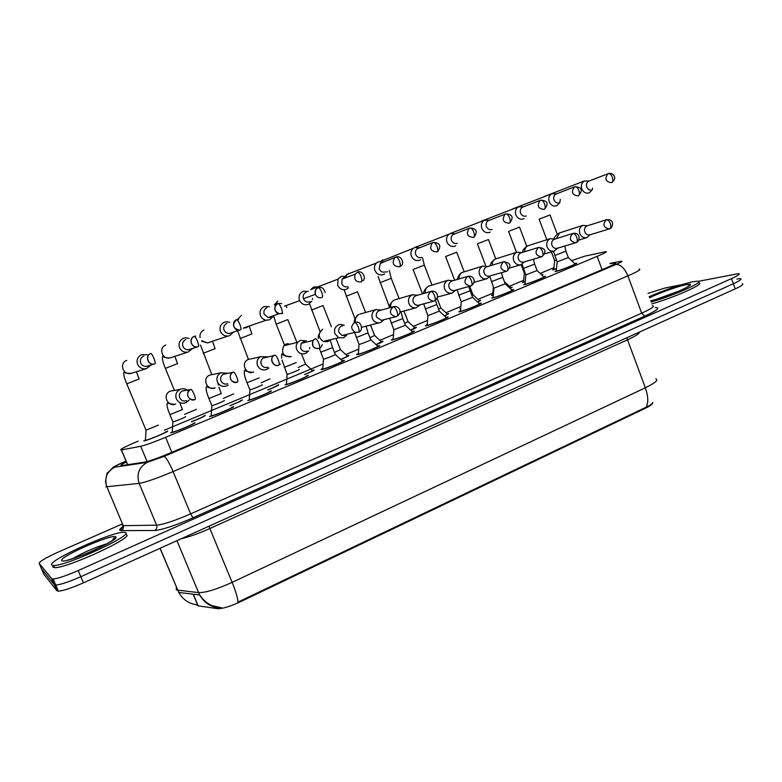 <?xml version="1.0" encoding="UTF-8"?>
<svg xmlns="http://www.w3.org/2000/svg" width="782" height="782" viewBox="0 0 782 782"><rect width="100%" height="100%" fill="white"/><g stroke="black" fill="none" stroke-linecap="round" stroke-linejoin="round"><path stroke-width="1.17" d="M194.464 423.267L194.61 422.769C198.403 422.339 175.012 432.26 170.926 432.808L170.535 432.847M233.065 407.129L233.114 406.65C237.366 406.034 213.965 415.926 209.889 416.464L209.586 416.503M270.816 391.342L270.767 390.892C275.46 390.091 252.029 399.964 247.953 400.492L247.757 400.521M307.737 375.907L307.57 375.477C312.712 374.5 289.223 384.373 285.166 384.881L285.078 384.9M342.135 360.766L343.699 360.385C348.723 359.437 325.664 369.075 321.578 369.612L321.539 369.622C320.532 369.759 320.962 369.348 322.829 368.39M377.51 345.986L379.045 345.615C383.903 344.715 361.646 353.972 357.276 354.676L357.1 354.705C356.133 354.833 356.563 354.432 358.391 353.493M412.124 331.519L413.649 331.157C418.331 330.297 396.826 339.212 392.202 340.053L391.899 340.102C390.961 340.229 391.381 339.838 393.17 338.929M446.014 317.365L447.529 317.003C452.025 316.182 431.244 324.774 426.376 325.742L425.936 325.83C425.027 325.938 425.447 325.556 427.197 324.677M479.2 303.504L480.695 303.152C485.026 302.37 464.909 310.65 459.836 311.735L459.249 311.852C458.379 311.959 458.799 311.588 460.51 310.728M511.702 289.927L513.188 289.575C517.342 288.832 497.86 296.828 492.592 298.02L491.858 298.177L493.11 297.072M543.529 276.623L545.015 276.281C549.003 275.577 530.118 283.299 524.673 284.589L523.784 284.775L525.035 283.7M574.721 263.593L576.187 263.251C580.019 262.576 561.691 270.054 556.09 271.442L555.054 271.667L556.295 270.611M167.192 431.537L167.368 431.078C170.74 430.755 147.954 440.403 144.132 440.911L143.732 440.95M205.089 415.721L205.187 415.281C205.646 415.799 201.072 417.989 191.463 421.84M242.176 400.257L242.176 399.827C243.036 400.14 238.989 402.104 230.055 405.741M278.46 385.115L278.363 384.715C279.545 384.842 276.017 386.601 267.786 389.983M313.787 369.915L313.836 369.906C315.175 369.925 312.116 371.489 304.667 374.578M347.12 355.771L348.616 355.409C349.935 355.38 347.325 356.739 340.766 359.505M381.196 341.558L382.681 341.206C383.962 341.138 381.772 342.311 376.142 344.715M414.577 327.638L416.044 327.287C417.256 327.208 415.486 328.186 410.755 330.248M447.284 314.012L448.741 313.66L444.626 316.075M479.327 300.65L480.764 300.308L477.792 302.184M460.686 308.567L459.982 308.714L460.745 307.883M510.724 287.551L512.161 287.219L510.265 288.578M493.286 295.078L491.487 295.528L492.709 294.491M541.506 274.717L542.933 274.384L542.053 275.235M525.201 281.843L522.356 282.605L523.569 281.588M556.471 268.852L552.62 269.946L553.822 268.949M138.179 441.116C124.436 446.972 118.825 449.904 121.357 449.924L140.721 446.287C145.491 445.193 153.79 442.201 165.608 437.314L597.125 256.359C604.769 253.104 607.653 251.54 605.776 251.648L584.858 256.144L571.564 260.631M196.781 604.74L197.983 605.835L217.552 608.64C222.313 608.855 229.82 606.617 240.054 601.925L645.023 408.429C650.575 405.702 653.136 403.737 652.696 402.515M553.949 267.688L540.147 273.446M523.686 280.308L509.365 286.28M492.816 293.182L477.968 299.379M460.852 306.515L445.926 312.751M427.539 320.415L413.228 326.387M393.493 334.618L379.847 340.307M358.703 349.124L345.761 354.529M323.132 363.962L164.308 430.217M736.869 279.027L740.398 278.666C742.245 279.047 739.889 280.748 733.35 283.749L80.82 576.705C68.963 581.896 60.605 584.682 55.747 585.063L54.32 584.701L41.426 568.622M218.315 607.79C210.182 606.724 203.985 602.453 199.723 594.985L198.589 592.609C205.529 592.756 216.712 589.335 232.127 582.365C235.9 591.651 237.836 598.25 237.943 602.14L646.167 407.178C650.038 405.496 652.168 404.001 652.559 402.681M742.216 283.719C744.073 284.14 741.737 285.86 735.197 288.881L83.439 582.844C71.602 588.044 63.244 590.821 58.357 591.153L56.92 590.762L43.831 574.223L41.495 568.788L54.32 584.701L55.747 585.063C60.605 584.682 68.963 581.896 80.82 576.705L733.35 283.749C739.889 280.748 742.245 279.047 740.398 278.666M113.791 538.192L115.668 537.821M698.502 281.315L738.579 273.602C740.407 273.954 738.052 275.626 731.502 278.617L78.2 570.557C66.333 575.738 57.976 578.533 53.127 578.963L51.72 578.631L39.159 563.353C39.432 561.476 45.864 557.693 58.435 552.004L122.461 523.891M647.965 293.377L665.12 287.991L681.425 284.726M126.381 461.937C121.19 464.567 119.675 465.779 121.836 465.573L144.65 462.103C149.47 461.136 157.808 458.174 169.665 453.228L606.627 267.737C614.232 264.463 617.076 262.82 615.16 262.84L610.243 263.71M553.803 269.164L556.481 268.744M554.594 260.494L556.422 260.113M589.042 181.033L584.271 180.994C581.603 182.753 580.782 185.383 581.788 188.882C583.47 192.421 585.953 193.75 589.257 192.861L592.199 189.86L592.639 188.139M589.305 180.955L588.553 181.248C586.608 182.519 586.001 184.435 586.735 186.976C587.956 189.557 589.755 190.525 592.15 189.879M556.276 270.836L557.214 270.973C562.16 269.741 578.318 263.153 574.946 263.739M557.087 261.882L568.348 257.581L566.012 251.325M587.429 225.793L582.815 225.392C579.775 227.054 578.778 229.791 579.814 233.583C581.378 236.946 583.753 238.285 586.93 237.611L590.097 234.776M587.35 225.822L586.94 225.959C584.731 227.161 584.007 229.146 584.77 231.902C585.904 234.356 587.634 235.323 589.951 234.825L609.628 228.823C610.967 228.07 611.211 226.321 610.351 223.564C609.188 220.856 607.819 219.605 606.246 219.801C602.365 224.649 603.391 227.699 609.334 228.93L609.628 228.823M523.549 281.813L525.211 281.716M524.311 273.065L525.084 273.026M556.598 193.789L551.652 193.809C548.984 195.617 548.162 198.266 549.179 201.746C550.89 205.334 553.431 206.663 556.804 205.744L559.804 202.704L560.283 199.371M556.716 193.78L555.836 194.112C553.891 195.422 553.285 197.347 554.027 199.899C555.259 202.499 557.107 203.467 559.55 202.802M492.689 294.706L493.295 294.912M523.451 206.819L518.3 206.907C515.641 208.774 514.83 211.433 515.866 214.903C517.606 218.52 520.206 219.85 523.647 218.911L524.077 218.716M523.422 206.878L522.386 207.279C520.441 208.618 519.844 210.563 520.587 213.095C521.858 215.715 523.735 216.692 526.237 216.008M510.157 288.47L510.939 287.708M489.571 220.143L484.175 220.329C481.556 222.254 480.764 224.923 481.81 228.344C483.579 232 486.228 233.339 489.757 232.371L490.275 232.127M489.424 220.26L488.163 220.749C486.238 222.137 485.661 224.082 486.414 226.585C487.704 229.234 489.62 230.211 492.181 229.507M477.704 302.096L479.542 300.796M471.898 295.41L472.954 294.687L469.738 286.28M454.938 233.759L450.285 233.544L449.22 234.101C446.688 236.086 445.945 238.745 446.981 242.097C448.8 245.773 451.507 247.122 455.104 246.135L455.759 245.822M454.713 233.945L453.13 234.551C451.263 235.988 450.706 237.933 451.468 240.387C452.778 243.055 454.743 244.033 457.353 243.319M444.547 315.996L447.5 314.159M438.643 309.242L440.843 307.991L437.118 298.343M525.015 283.934L525.817 284.11C530.626 282.967 547.273 276.154 543.754 276.779M525.787 274.893L537.097 270.552L534.722 264.248M554.927 239.077L550.196 238.676C547.087 240.367 546.061 243.134 547.126 246.975C548.69 250.338 551.095 251.687 554.33 251.032L557.605 248.168M554.624 239.165L554.194 239.312C551.936 240.543 551.193 242.547 551.965 245.333C553.109 247.796 554.858 248.774 557.214 248.275L576.178 242.606C577.458 241.873 577.654 240.113 576.774 237.337C575.601 234.6 574.252 233.319 572.737 233.486C568.768 238.383 569.795 241.462 575.835 242.723L576.178 242.606M493.09 297.297L493.765 297.531C498.417 296.476 515.592 289.428 511.927 290.083M493.833 288.187L505.201 283.807L502.787 277.444M521.721 252.645L516.853 252.244C513.676 253.974 512.621 256.77 513.706 260.65C515.289 264.013 517.713 265.381 520.988 264.746L524.39 261.843M521.174 252.811L520.714 252.967C518.407 254.218 517.655 256.252 518.437 259.067C519.59 261.52 521.359 262.508 523.745 262.038L541.965 256.692C543.187 255.988 543.343 254.228 542.434 251.423C541.242 248.656 539.922 247.347 538.456 247.483C534.399 252.41 535.435 255.528 541.564 256.838L541.965 256.692C546.872 251.442 545.768 248.353 538.642 247.415L538.456 247.483M460.49 310.962L461.028 311.236C465.515 310.278 483.247 302.976 479.434 303.66M461.194 301.754L472.631 297.326L470.178 290.924M487.773 266.515L482.777 266.115C479.522 267.874 478.447 270.719 479.552 274.629C481.125 277.972 483.559 279.36 486.863 278.783L490.451 275.841M486.971 266.76L486.502 266.916C484.136 268.197 483.354 270.259 484.156 273.104C485.309 275.547 487.088 276.545 489.503 276.105L506.971 271.11C508.124 270.425 508.232 268.666 507.303 265.831C506.101 263.035 504.791 261.696 503.403 261.804C499.248 266.74 500.275 269.898 506.482 271.276L506.971 271.11C511.78 265.87 510.666 262.732 503.628 261.716L503.403 261.804M649.177 296.681C665.462 289.682 680.008 284.697 692.803 281.735L697.798 281.158C706.038 281.158 673.673 295.704 651.142 302.028M698.463 282.986C706.713 283.016 674.358 297.59 651.826 303.875M51.7 565.083C46.558 561.163 111.973 531.584 123.751 532.288L125.355 532.532C134.484 534.565 66.568 566.041 53.665 565.523L51.7 565.083M126.244 534.644C135.394 536.745 67.526 568.27 54.593 567.683L52.462 566.852M419.514 247.689L414.763 247.483L413.355 248.275C411.009 250.328 410.345 252.957 411.371 256.154C413.228 259.868 415.985 261.217 419.67 260.201L420.54 259.771M419.318 247.933L417.217 248.735C415.467 250.23 414.978 252.146 415.721 254.492C417.07 257.2 419.074 258.177 421.742 257.434M410.677 330.17L414.802 327.795M404.665 323.347L408.067 321.578L403.952 311.011M383.288 261.931L378.42 261.745L376.425 263.035C374.461 265.147 373.972 267.639 374.949 270.533C376.836 274.287 379.661 275.635 383.424 274.59L384.695 273.905M383.356 262.253L380.296 263.426L379.162 268.93C380.521 271.657 382.574 272.644 385.311 271.882M376.064 344.647L381.43 341.714M369.954 337.746L374.617 335.449L370.531 325.048M346.221 276.515L341.235 276.339L338.059 279.115L337.677 285.244C339.603 289.037 342.487 290.396 346.338 289.32L348.518 287.864M347.316 277.131L344.324 277.239L342.096 279.106L341.744 283.7C343.132 286.456 345.233 287.444 348.029 286.662M340.688 359.427C346.299 357.061 348.518 355.888 347.355 355.927M334.471 352.447L340.444 349.613L336.436 339.476M427.177 324.911L427.598 325.234C431.899 324.374 450.217 316.808 446.258 317.521M427.862 315.625L439.376 311.138L436.874 304.677M453.081 280.709L447.939 280.298C444.606 282.097 443.502 284.971 444.626 288.929C446.18 292.224 448.604 293.631 451.908 293.142L455.74 290.142M467.822 276.349L451.507 281.188C449.093 282.498 448.291 284.58 449.103 287.453C450.246 289.868 452.025 290.884 454.44 290.503L471.165 285.86C472.25 285.195 472.308 283.436 471.351 280.582C470.129 277.757 468.858 276.378 467.519 276.457C463.276 281.373 464.283 284.58 470.539 286.056L471.165 285.86C476.903 281.891 473.54 274.99 467.822 276.349L467.519 276.457M393.151 339.163L393.444 339.525C397.539 338.782 416.493 330.923 412.368 331.685M393.805 329.789L405.408 325.253L402.867 318.724M417.608 295.215L412.3 294.804C408.898 296.632 407.764 299.555 408.908 303.553C410.394 306.74 412.759 308.167 416.004 307.844L420.237 304.775M430.804 291.451C426.464 296.28 427.412 299.526 433.648 301.207L434.479 300.962C435.525 300.317 435.535 298.558 434.548 295.684C433.316 292.82 432.065 291.412 430.804 291.451L415.711 295.782C413.248 297.111 412.427 299.232 413.258 302.135C414.352 304.481 416.092 305.518 418.487 305.244L419.044 305.097M358.371 353.738L358.547 354.138C362.418 353.523 382.036 345.351 377.755 346.152M358.997 344.266L359.163 344.432C361.489 344.002 373.239 339.144 370.707 339.662L368.117 333.083M381.333 310.073L375.849 309.643C372.369 311.51 371.206 314.462 372.369 318.509C373.688 321.412 375.849 322.878 378.859 322.907L380.873 322.458L383.942 319.721M393.502 306.7L379.104 310.718C376.572 312.077 375.731 314.217 376.572 317.16L381.411 320.346L382.877 319.975M305.684 364.217L312.771 370.981M308.294 291.432L303.181 291.275C299.545 293.162 298.333 296.173 299.535 300.308L299.672 300.64C301.705 304.227 304.618 305.479 308.391 304.384L311.881 301.09M306.085 292.273C303.484 293.612 302.585 295.772 303.406 298.734L303.436 298.822C304.863 301.608 307.003 302.595 309.868 301.793M312.438 299.32L312.536 298.401M304.589 374.51C311.089 371.812 313.738 370.453 312.556 370.433M298.216 367.462L305.557 364.08L301.412 353.718M269.458 306.7L264.228 306.564C260.504 308.489 259.253 311.539 260.484 315.723C261.608 318.264 263.514 319.77 266.193 320.219L269.546 319.809L273.104 316.485M266.936 307.658C264.238 309.056 263.329 311.275 264.218 314.305L268.158 317.551L270.797 317.287L272.644 315.977M267.708 389.915C274.981 386.924 278.109 385.37 277.072 385.252M261.198 382.779L269.956 378.85M229.703 322.34L227.239 321.754L224.336 322.223C220.524 324.188 219.243 327.287 220.495 331.509C222.039 334.725 224.551 336.231 228.031 336.045L229.761 335.605L233.388 332.262M226.848 323.416C224.082 324.843 223.153 327.091 224.053 330.16C225.148 332.458 226.936 333.552 229.409 333.474L231.609 332.721M229.976 405.663C237.953 402.437 241.579 400.667 240.856 400.384M223.32 398.419L233.583 393.933M188.99 338.352L185.442 337.795L183.477 338.254C179.577 340.268 178.257 343.406 179.528 347.677C181.268 351.157 184.044 352.643 187.856 352.135L192.704 348.43M185.784 339.564C182.939 341.02 181.991 343.308 182.91 346.406C184.151 348.909 186.136 349.994 188.873 349.671L190.143 349.251M191.375 421.772C200.026 418.311 204.18 416.337 203.838 415.848M184.542 414.372L196.419 409.357M145.159 440.09L145.481 440.334C148.844 439.885 168.941 431.381 165.989 431.654M145.833 430.217L158.414 425.125M147.29 354.774L141.62 354.686C137.612 356.739 136.254 359.925 137.554 364.246C139.421 367.882 142.363 369.348 146.39 368.654L151.014 365.028M143.692 356.103C140.789 357.599 139.802 359.916 140.75 363.053C142.08 365.673 144.201 366.748 147.094 366.269L147.798 366.054M322.81 368.635L322.878 369.075C326.495 368.586 346.827 360.091 342.389 360.932M323.416 359.065L323.523 359.251C325.693 358.899 337.873 353.845 335.243 354.393L332.604 347.755M344.276 325.292L340.532 324.374L338.557 324.823C334.989 326.729 333.797 329.73 334.979 333.816L338.772 337.736L343.669 337.775L346.778 335.067M342.751 325.703L341.626 325.996C339.046 327.384 338.176 329.554 339.036 332.526L342.076 335.488L345.351 335.41L346.944 334.305M286.447 383.874L286.476 384.324C290.063 383.874 310.767 375.174 306.261 376.025M287.004 374.207L287.111 374.392C289.232 374.07 301.657 368.899 299.007 369.436M306.329 340.874L300.376 340.365L297.815 342.242C296.134 344.412 295.772 346.827 296.72 349.476C298.685 353.298 301.647 354.617 305.606 353.454L308.724 350.776M304.56 341.314L301.138 343.357L300.611 348.264C302.048 351.03 304.198 351.998 307.062 351.147M309.555 348.821L309.75 347.579M249.155 399.524L249.292 399.925C252.879 399.465 273.544 390.756 269.419 391.45M249.751 389.719L249.908 389.876C252.039 389.544 264.433 384.363 262.019 384.822M267.512 356.836L260.367 356.739C257.317 358.918 256.369 361.841 257.542 365.517C259.546 369.368 262.576 370.697 266.633 369.495L268.812 368.048M265.509 357.306L263.192 358.078C261.071 359.681 260.435 361.783 261.276 364.373C262.732 367.169 264.932 368.136 267.874 367.266M211.013 415.535L211.238 415.887C214.835 415.418 235.47 406.689 231.746 407.227M211.648 405.584L211.854 405.711C213.985 405.379 226.36 400.188 224.18 400.55M227.816 373.219L220.71 372.818C217.298 374.979 216.194 378.019 217.416 381.939C219.468 385.839 222.577 387.158 226.721 385.927L228.1 385.164M225.578 373.679L223.281 374.295C220.866 375.878 220.094 378.068 220.974 380.873C222.469 383.698 224.717 384.666 227.728 383.767M171.981 431.918L172.304 432.211C175.901 431.732 196.526 422.984 193.203 423.365M172.656 421.821L172.91 421.918C175.041 421.576 187.416 416.376 185.481 416.64M188.579 391.283C186.243 388.83 183.487 388.155 180.28 389.25L179.87 389.426C176.243 391.596 175.06 394.715 176.321 398.771C178.413 402.701 181.59 404.03 185.833 402.759L189.097 400.091M184.777 390.472L182.206 391.029C179.625 392.613 178.785 394.861 179.694 397.774C181.219 400.628 183.516 401.596 186.605 400.677M198.159 605.864L193.291 594.203M217.552 608.64L216.976 607.243M240.054 601.925L239.761 601.231M645.023 408.429L644.788 407.803M602.072 269.673L597.125 256.359M171.825 452.319L165.608 437.314M147.084 461.556L140.721 446.287M127.662 464.694L121.474 449.904M176.361 587.409L176.302 589.745L177.504 590.127L198.589 592.609L176.937 540.665M655.746 378.791C658.718 379.954 655.248 382.955 645.336 387.794L627.526 339.799L209.859 528.515L232.127 582.365L645.336 387.794C648.249 396.122 648.532 402.593 646.167 407.178M196.859 604.75C188.931 603.753 182.89 599.647 178.746 592.433L160.124 548.25M735.197 288.881L731.502 278.617M83.439 582.844L78.2 570.557M56.92 590.762L51.72 578.631M208.99 526.218L209.859 528.515C198.423 533.598 188.843 537.029 181.101 538.788M639.285 332.135C639.872 333.367 635.952 335.918 627.526 339.799L626.949 337.697M125.755 461.155C117.583 464.664 113.664 466.717 114.016 467.294L147.27 462.348L164.103 456.375L615.874 264.502C621.485 262.068 623.186 261.002 620.976 261.315L610.107 263.329M639.021 269.086C641.66 269.194 637.956 271.452 627.907 275.86L173.096 471.566C156.957 478.359 145.638 482.308 139.147 483.393L105.785 486.824M125.501 461.263L113.595 466.922L107.662 472.787C107.212 472.113 106.499 475.065 105.531 481.634L106.87 486.844C104.221 478.173 106.782 471.654 114.573 467.265M121.796 524.849L123.204 525.67L156.615 525.172C163.282 524.566 174.621 520.792 190.632 513.872L641.68 313.171C651.631 308.626 655.228 306.114 652.471 305.625M123.253 526.511C120.692 528.476 120.037 529.424 121.278 529.355L123.204 525.67L106.87 486.844L123.214 525.66C123.879 527.811 123.243 529.463 121.308 530.616C118.639 530.548 119.294 529.14 123.253 526.403M655.355 307.6C660.81 307.482 657.271 310.327 644.749 316.123L192.949 517.821C174.875 525.651 162.099 529.883 154.601 530.499L121.308 530.616M39.159 563.353L41.495 568.788M615.874 264.502C620.497 264.208 624.515 267.991 627.907 275.86L641.68 313.171L644.749 316.123M147.27 462.348C139 467.05 136.303 474.058 139.147 483.393L156.615 525.172C157.329 527.488 156.654 529.267 154.601 530.499M164.103 456.375C166.165 457.431 169.156 462.494 173.096 471.566L190.632 513.872L192.949 517.821M614.72 263.905L614.369 262.947M611.553 182.675L611.798 182.568C618.66 177.26 611.7 172.05 608.298 173.604L607.858 173.79C604.437 178.892 605.669 181.854 611.553 182.675C612.932 181.854 613.186 180.036 612.326 177.231C611.201 174.591 609.852 173.379 608.298 173.604L588.553 181.248M539.121 219.195L550.039 214.942M543.871 196.683L584.271 180.994M609.804 228.755C613.547 227.288 614.457 218.54 606.373 219.752L606.246 219.801M554.702 255.509L565.963 251.188L564.741 246.037M560.352 232.616L559.492 232.938L556.452 238.598M578.201 195.911L578.494 195.774C583.128 190.075 581.925 187.064 574.878 186.742L574.389 186.957C570.948 192.147 572.219 195.129 578.201 195.911C579.521 195.109 579.736 193.291 578.846 190.446C577.702 187.778 576.383 186.546 574.878 186.742L555.836 194.112M508.574 231.394L519.541 227.112M512.992 208.804L551.652 193.809M544.086 209.429L544.438 209.273C548.944 203.613 547.693 200.573 540.704 200.172L540.137 200.436C536.706 205.715 538.016 208.716 544.086 209.429C545.347 208.657 545.523 206.829 544.604 203.975C543.451 201.267 542.151 200.006 540.704 200.172L522.386 207.279M477.401 243.837L488.437 239.536M481.477 221.169L518.3 206.907M509.199 223.271L509.62 223.075C513.911 217.347 512.621 214.288 505.739 213.916L505.084 214.239C501.673 219.615 503.051 222.626 509.199 223.271C510.392 222.518 510.519 220.69 509.581 217.807C508.408 215.07 507.127 213.779 505.739 213.916L488.163 220.749M445.584 256.535L456.688 252.205M450.197 233.535L484.175 220.329M473.501 237.435L474.029 237.181C477.978 231.58 476.619 228.51 469.972 227.982L469.161 228.393C465.857 233.877 467.304 236.887 473.501 237.435C474.625 236.702 474.703 234.874 473.736 231.961C472.553 229.194 471.302 227.875 469.972 227.982L453.13 234.551M413.111 269.497L424.294 265.127L422.534 257.777M416.464 246.682L415.32 247.298M576.344 242.528C580.41 240.924 580.518 231.99 572.883 233.427L572.737 233.486M523.363 268.461L534.663 264.111L533.412 259.213M528.691 245.48L527.791 245.822C525.641 247.024 524.605 248.999 524.693 251.726M491.36 281.696L502.728 277.307L501.458 272.703M496.365 258.627L495.417 258.979C493.159 260.25 492.103 262.312 492.259 265.157M458.682 295.205L470.119 290.767L468.858 286.525M463.335 272.048L462.348 272.419C459.972 273.768 458.897 275.938 459.151 278.91M687.828 286.349L688.551 286.251M656.733 299.183L679.568 290.855M649.588 297.795C658.268 293.299 677.691 286.329 685.97 284.756C703.116 281.051 668.678 296.847 650.712 300.845M112.823 540.01L113.419 539.912M72.579 558.671C83.684 552.307 95.248 547.302 107.281 543.676M61.846 560.606C57.497 557.576 112.041 533.568 115.58 536.853C122.324 538.896 64.163 564.702 61.846 560.606M113.253 538.974L114.817 538.778M436.972 251.921L437.676 251.569C441.488 245.929 440.051 242.87 433.365 242.371L432.309 242.948C429.22 248.529 430.774 251.521 436.972 251.921C438.018 251.218 438.047 249.39 437.05 246.447C435.857 243.652 434.626 242.293 433.365 242.371L417.217 248.735M379.954 282.742L391.235 278.324L389.289 270.455M382.926 259.839L380.795 261.335M386.425 272.019L387.549 271.706M399.563 266.76L400.589 266.183C405.164 263.827 401.127 254.649 395.878 257.112L394.411 258.021C391.802 263.69 393.512 266.594 399.563 266.76C400.54 266.075 400.521 264.248 399.494 261.276C398.282 258.451 397.07 257.063 395.878 257.112L380.296 263.426M346.094 296.261L357.472 291.794M348.674 273.28L345.546 276.242M357.716 272.126L355.175 274.15C353.787 279.643 355.82 282.243 361.264 281.95C362.164 281.295 362.086 279.467 361.03 276.466C359.798 273.612 358.625 272.185 357.501 272.204L357.452 272.214M311.51 310.073L323.005 305.557M317.736 286.916L313.68 287.014L310.698 289.614L338.059 279.115M425.3 309.007L436.815 304.521L435.535 300.376M429.582 285.772L428.575 286.144C426.043 287.59 424.968 289.878 425.34 292.996M391.186 323.103L402.798 318.567L400.961 311.793M389.24 307.883C389.104 305.439 390.677 302.888 393.962 300.21L394.05 300.18C391.362 301.735 390.277 304.159 390.805 307.443M397.109 316.358C402.945 311.959 398.908 305.576 393.913 306.583L393.209 306.808C388.82 311.334 389.612 314.647 395.584 316.739L396.992 316.407C397.93 315.801 397.891 314.041 396.865 311.138C395.624 308.235 394.402 306.798 393.209 306.808M356.338 337.511L368.048 332.917L366.093 326.153M354.236 322.653C353.865 320.288 355.351 317.58 358.703 314.54L358.772 314.511C355.888 316.211 354.813 318.802 355.556 322.272M378.859 322.907L363.982 326.69M318.43 287.571L318.137 287.668C315.459 289.057 314.54 291.275 315.381 294.345C316.827 297.287 319.046 298.333 322.037 297.512C322.849 296.886 322.712 295.058 321.617 292.028C320.376 289.135 319.232 287.678 318.186 287.659L318.137 287.668M276.173 324.178L287.796 319.603M277.933 301.041L274.345 304.843M281.315 313.631L282.81 313.25M286.701 307.668L286.437 305.469M278.167 303.396L277.864 303.504C273.368 307.394 273.788 310.796 279.115 313.719L281.843 313.455C282.566 312.859 282.361 311.041 281.237 307.981C279.976 305.048 278.871 303.553 277.903 303.494L277.864 303.504M240.054 338.596L251.863 333.953M241.384 315.39L237.66 319.447M266.193 320.219L243.212 328.108L246.35 327.717M246.721 327.55L248.5 326.29M238.627 319.388L236.584 319.74C231.736 324.569 232.616 328.029 239.224 330.131L240.641 329.789C241.276 329.232 241.012 327.414 239.849 324.325C238.569 321.353 237.493 319.828 236.614 319.73L238.627 319.388M203.134 353.347L215.148 348.606M204.024 330.043L203.643 330.209C200.759 331.812 199.566 334.266 200.075 337.589M201.688 340.727L207.465 342.907L209.087 342.496M195.637 336.045L194.259 336.377C188.247 338.43 191.277 348.313 197.445 346.827L198.403 346.543C198.941 346.025 198.608 344.197 197.416 341.079C196.116 338.078 195.07 336.504 194.288 336.368L195.637 336.045M165.383 368.42L177.631 363.581M165.813 345.038L165.432 345.204C158.287 348.156 162.402 359.886 169.89 357.941L170.984 357.609M147.094 366.269L154.367 363.962C147.925 365.644 144.983 355.39 150.877 353.435L150.848 353.444C144.543 355.615 147.964 365.82 154.367 363.962L155.09 363.728C155.52 363.239 155.119 361.421 153.888 358.273C152.568 355.233 151.571 353.62 150.877 353.435L150.848 353.444M126.772 383.835L139.264 378.899M126.743 360.375L126.342 360.541C118.874 363.63 123.458 375.712 131.18 373.346L131.806 373.151M358.674 332.184C363.171 331.255 361.978 321.656 356.494 322.184L354.705 322.526C350.6 325.889 350.756 329.154 355.165 332.321L358.527 332.242C359.427 331.656 359.329 329.906 358.283 326.964C357.012 324.031 355.82 322.555 354.705 322.526M320.708 352.252L332.536 347.579L330.493 340.884M328.381 341.294L330.385 339.74M318.382 338.44C317.815 335.83 319.242 332.751 322.653 329.193L322.702 329.173C317.854 333.376 318.049 337.462 323.279 341.431L328.02 341.46M322.213 344.52C321.363 346.983 320.356 348.283 319.203 348.44C313.817 349.046 311.774 346.358 313.074 340.405L315.263 338.635C316.299 338.704 317.463 340.219 318.743 343.181C319.828 346.152 319.975 347.902 319.203 348.44L319.173 348.449C313.416 348.782 311.383 346.103 313.074 340.405L301.138 343.357M284.277 367.315L296.261 362.565M287.844 343.572L283.719 345.8C280.953 353.259 283.455 356.846 291.236 356.572M278.871 365.057C274.247 368.166 268.549 358.195 274.023 355.575L274.853 355.136C275.802 355.243 276.926 356.797 278.226 359.798C279.34 362.799 279.555 364.549 278.871 365.057L278.842 365.057C273.329 367.638 268.744 358.655 274.023 355.575L263.192 358.078M247.014 382.721L259.213 377.872M250.406 358.86L247.591 359.769C240.543 363.571 246.379 375.399 253.622 372.027M237.523 382.085C230.094 383.444 227.865 375.331 232.919 372.291L233.427 372.056C234.297 372.203 235.382 373.796 236.702 376.836C237.845 379.866 238.119 381.606 237.523 382.085L237.503 382.085C231.619 384.812 227.083 375.135 232.919 372.291L223.281 374.295M208.902 398.478L221.326 393.532M212.186 374.51L209.351 375.252C201.688 378.801 207.484 391.371 215.138 387.843M195.138 399.543C187.66 400.922 185.139 392.789 190.583 389.563L190.955 389.397C191.727 389.592 192.783 391.225 194.112 394.304C195.295 397.364 195.637 399.103 195.138 399.543L195.119 399.543C188.99 402.378 184.415 392.339 190.583 389.563L182.206 391.029M169.89 414.607L182.558 409.553M173.213 390.541L170.007 391.235C161.982 394.705 167.817 407.666 175.745 404.02M197.983 605.835L193.125 594.183M127.544 464.704L121.357 449.924M159.997 548.309L178.746 592.433L199.723 594.985C202.812 599.677 206.849 603.215 211.834 605.6L221.462 607.78M58.357 591.153L53.127 578.963M615.395 263.475L615.16 262.84M554.624 260.631L553.773 269.467M554.643 260.621L551.378 251.902M546.813 239.732L539.13 219.234M557.263 234.277L550.049 214.991M553.451 251.286L557.146 262.029L556.246 271.178M582.961 225.343L559.267 233.016C556.139 235.059 554.428 236.956 554.135 238.686M578.768 240.074L586.93 237.611M568.436 257.689L574.897 263.749M606.373 219.752L587.067 225.91M524.341 273.201L523.52 282.126M524.37 273.201L521.154 264.697M516.482 252.342L508.583 231.433M526.765 246.301L519.561 227.161M493.364 286.965L492.66 295.039M485.759 265.792L477.421 243.886M504.517 281.755L510.89 287.708M502.777 277.297L502.22 275.821M495.759 258.822L488.447 239.575M454.684 280.23L445.603 256.584M473.061 294.804L479.493 300.806M464.195 271.794L456.708 252.254M422.524 293.807L413.131 269.555M449.22 234.101L415.301 247.308M440.95 308.118L447.451 314.168M431.987 285.049L424.313 265.176M522.093 264.277L525.846 275.049L524.976 284.286M550.362 238.608L527.596 245.89C524.712 247.591 522.943 249.79 522.278 252.469M544.663 253.886L554.33 251.032M537.195 270.68L543.705 276.779M572.883 233.427L554.34 239.253M489.894 276.711L493.892 288.343L493.061 297.668M517.058 252.166L495.25 259.038C492.328 260.865 490.597 263.133 490.04 265.831M509.766 267.982L520.988 264.746M505.309 283.934L511.878 290.083M538.642 247.415L520.9 252.899M461.233 301.93L460.451 311.344M461.263 301.92L457.079 289.77M483.032 266.017L462.211 272.468C460.217 273.153 458.526 275.499 457.138 279.506M474.048 282.38L486.863 278.783M472.739 297.463L479.376 303.67M503.628 261.716L486.727 266.838M687.446 286.974L688.942 285.479C692.158 285.567 667.955 296.847 650.692 300.796M111.943 540.821L114.162 538.026C116.068 538.651 110.057 542.425 96.137 549.326C84.456 555.122 65.991 560.831 67.692 560.088M53.665 565.523L54.593 567.683M389.426 306.994L378.087 276.486M413.355 248.275L380.717 261.335M408.184 321.715L414.753 327.805M399.133 298.616L391.254 278.382M355.018 318.9L344.188 290.073M376.425 263.035L346.797 274.492L345.419 276.202M374.725 335.586L381.381 341.724M365.605 312.497L357.491 291.852M363.004 280.738C367.071 277.014 361.157 269.731 357.501 272.204L355.175 274.15L342.096 279.106M320.024 331.509L309.525 303.797M340.571 349.75L347.296 355.937M331.402 326.759L323.025 305.615M427.901 315.801L427.148 325.312M427.93 315.791L423.717 303.856M448.272 280.181L428.458 286.183C425.213 288.656 423.57 291.1 423.531 293.514M437.48 297.072L451.908 293.142M439.494 311.285L446.199 317.531M431.224 291.305C436.63 290.063 440.344 296.681 434.645 300.894M393.845 329.975L393.121 339.584M393.874 329.965L389.651 318.274M400.013 312.038L416.004 307.844M434.509 300.953L418.487 305.244M405.526 325.4L412.31 331.695M394.861 299.858L412.769 294.638M359.036 344.451L358.342 354.178M359.065 344.451L354.872 333.122M396.992 316.407L381.411 320.346M370.834 339.808L377.696 346.162M362.037 327.12L363.259 326.925M359.886 314.11L376.357 309.467M325.136 292.663C323.973 288.294 321.656 286.623 318.186 287.659C316.045 288.059 315.107 290.288 315.381 294.345L303.406 298.734M273.759 316.251L276.193 324.237L284.511 344.999M284.443 306.192L299.672 300.64M297.189 343.122L287.815 319.662M281.667 303.563L277.903 303.494C273.778 304.12 273.69 313.162 279.115 313.719L268.158 317.551M237.591 330.825L248.432 359.339M249.448 326.661L251.824 333.963M228.031 336.045L207.465 342.907L201.746 341.275M200.475 345.067L211.775 374.539M236.614 319.73C231.061 321.236 233.789 331.275 239.224 330.131L229.409 333.474M212.577 341.333L215.06 348.635M187.856 352.135L169.89 357.941C166.879 357.99 164.464 357.482 162.656 356.406C161.923 358.273 162.842 362.301 165.413 368.478L174.396 390.326M194.288 336.368C188.501 338.792 191.277 347.931 197.445 346.827L188.873 349.671M174.904 356.348L177.494 363.63M146.39 368.654L131.18 373.346C127.525 373.395 125.1 373.034 123.918 372.271C123.282 374.04 124.24 377.911 126.801 383.894L146.078 430.296M146.048 430.305L145.423 440.344M136.4 371.733L139.088 378.957M323.465 359.261L322.78 369.084M323.494 359.251L319.359 348.371M328.332 341.314L330.297 339.838M327.228 341.724L323.279 341.431L338.772 337.736M358.567 332.233L355.165 332.321L342.076 335.488M335.38 354.549L342.33 360.942M297.815 342.242L283.719 345.8L285.782 344.168L290.836 344.002M282.038 360.15L287.111 374.392L286.417 384.333M290.396 356.856C285.772 356.455 283.055 355.448 282.224 353.835C281.676 353.435 281.491 354.92 281.696 358.293M280.357 364.099L278.959 365.018M260.367 356.739L251.247 358.899M252.703 372.33C248.002 371.919 245.333 371.186 244.707 370.14C243.759 372.545 244.551 376.807 247.092 382.906L249.908 389.876L249.233 399.934M220.71 372.818L212.528 374.578M217.836 382.799L218.354 385.086M218.94 387.207L221.189 393.551M211.824 405.721L211.179 415.897M211.854 405.711L208.97 398.673C206.428 392.466 205.578 388.419 206.419 386.533C208.129 387.716 210.69 388.253 214.121 388.165M180.114 403.473L182.382 409.582M170.007 391.225L179.87 389.426M172.881 421.918L172.236 432.221M172.91 421.918L169.977 414.802C167.446 408.83 166.556 404.949 167.289 403.17L174.65 404.372"/></g></svg>
